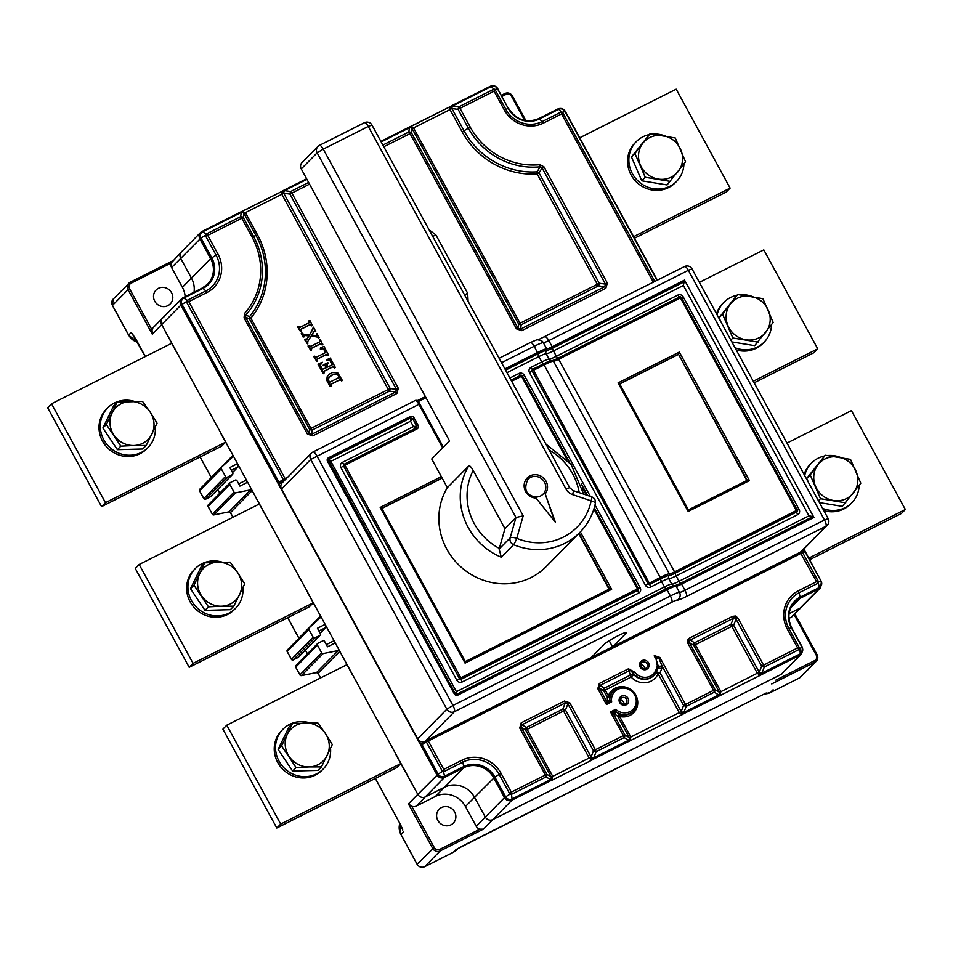<?xml version="1.0" encoding="UTF-8"?>
<svg xmlns="http://www.w3.org/2000/svg" width="953" height="953" viewBox="0 0 953 953"><rect width="100%" height="100%" fill="white"/><g stroke="black" fill="none" stroke-linecap="round" stroke-linejoin="round"><path stroke-width="1.43" d="M352.157 674.343L339.804 651.292A1.418 1.334 44.6 0 0 338.255 650.554L323.186 653.567A1.418 1.334 -135.4 0 1 321.649 652.817L317.444 645.121A1.418 1.334 -135.4 0 1 317.968 643.275L322.781 640.857A1.418 1.334 -135.4 0 1 324.651 641.488L327.546 646.801L335.242 642.93L325.128 624.382L317.444 628.253L320.339 633.578A1.418 1.334 -135.4 0 1 319.815 635.413L315.002 637.831A1.418 1.334 -135.4 0 1 313.132 637.2L308.927 629.504A1.418 1.334 -135.4 0 1 309.177 627.86L320.327 617.663A1.418 1.334 44.6 0 0 320.565 616.019L307.95 593.242M737.956 618.128L736.073 619.176L735.097 617.651L733.417 618.283A2.835 0.882 -116.7 0 0 732.654 616.341L735.656 616.019L737.956 618.128L763.556 665.063A2.835 0.882 63.3 0 1 764.318 667.005L799.353 649.362L797.601 647.921L799.662 648.278L800.341 653.782L761.912 673.14L764.318 667.005A2.835 0.87 -158.6 0 1 761.661 666.111L759.255 672.246A2.835 0.87 21.4 0 0 761.912 673.14A2.835 0.882 63.3 0 1 761.84 674.331A2.835 1.275 -121.5 0 1 759.255 672.246L760.053 675.427L800.282 654.973A5.658 5.349 -135.4 0 0 801.616 654.008L781.115 674.426A5.658 5.349 44.6 0 0 782.449 673.449A5.658 5.349 -135.4 0 1 781.115 674.426L800.282 654.973A2.835 0.882 -116.7 0 0 800.341 653.782A4.836 4.562 44.6 0 0 802.152 647.504L791.359 627.717A23.468 22.181 -135.4 0 1 800.103 597.186L819.33 587.501A2.835 0.882 -116.7 0 1 819.258 588.692A5.658 5.349 -135.4 0 0 820.604 587.715L801.425 607.168A5.658 5.349 -135.4 0 1 800.091 608.145L789.084 613.696L800.091 608.145A5.658 5.349 44.6 0 0 801.425 607.168L792.36 616.377A5.658 5.349 44.6 0 1 791.026 617.353L819.258 588.692L800.043 598.377L790.93 607.621M619.105 714.321L617.639 716.275L619.593 716.43L620.189 714.774L615.948 711.76L615.709 709.306L610.492 711.939L613.124 713.32L613.458 711.82L610.492 711.939L623.417 735.633L624.93 734.977A2.835 1.894 121.8 0 1 624.179 737.574A2.835 0.882 -116.7 0 0 623.417 735.633L595.375 749.761A2.835 0.882 63.3 0 1 596.137 751.703A2.835 0.87 -158.6 0 1 593.481 750.809L595.375 749.761L569.787 702.814L567.893 703.862L565.236 702.969A2.835 0.882 -116.7 0 0 564.474 701.027L521.231 722.815A2.835 0.882 63.3 0 1 521.994 724.756L521.255 727.353L546.843 774.301A2.835 1.894 121.8 0 1 546.093 776.898L511.058 794.552L509.95 794.183L499.169 774.396L494.857 777.04L505.638 796.815L509.95 794.183L511.284 792.11L546.843 774.301L551.227 777.017L551.453 780.483L550.417 780.805A2.835 0.882 -116.7 0 0 550.489 779.614A2.835 1.894 -58.2 0 0 551.227 777.017A2.835 2.514 72.5 0 1 550.417 780.805L511.975 800.163L492.808 819.616L781.115 674.426L492.808 819.616A5.658 5.349 -135.4 0 1 485.315 817.09A5.658 5.349 44.6 0 0 492.808 819.616L483.421 829.146L479.895 829.181A5.658 5.349 44.6 0 1 476.238 826.299L485.315 817.09L474.523 797.316L485.315 817.09L504.482 797.637L493.702 777.862A22.646 21.407 44.6 0 0 463.694 767.761L444.467 777.434A5.658 5.349 -135.4 0 1 436.974 774.908L180.856 305.151A5.658 5.349 -135.4 0 1 182.964 297.789A2.835 0.882 63.3 0 1 183.036 297.741A2.835 0.882 63.3 0 1 183.81 298.051A4.836 4.562 44.6 0 0 182.011 304.341L278.931 482.099L287.901 477.024M483.421 829.146L440.167 850.922A5.658 5.349 -135.4 0 1 432.674 848.396L408.408 803.903L411.72 806.238A5.658 5.349 44.6 0 0 416.235 806.095L435.45 796.41L463.694 767.761A2.835 0.882 -116.7 0 0 463.754 766.569L462.765 762.138L443.55 771.823L443.776 769.381L442.442 771.453L426.408 742.03L422.096 744.674L438.13 774.098L442.442 771.453L443.55 771.823L444.539 776.254L463.754 766.569A23.468 22.181 -135.4 0 1 494.857 777.04L474.523 797.316A22.646 21.407 44.6 0 0 444.527 787.214L425.3 796.887L444.527 787.214A22.646 21.407 -135.4 0 1 474.523 797.316L465.457 806.512L476.238 826.299M408.408 803.903L417.807 794.361A5.658 5.349 44.6 0 0 425.3 796.887A5.658 5.349 -135.4 0 1 417.807 794.361L395.566 753.954M176.924 352.92L161.688 324.604A5.658 5.349 -135.4 0 1 162.451 318.219L153.385 327.415A5.658 5.349 44.6 0 0 152.027 329.941L152.289 334.146L128.024 289.641L112.478 305.413L128.655 335.087L131.24 332.454L133.706 335.766M182.38 287.306L210.613 258.656L199.832 238.869A5.658 5.349 -135.4 0 1 200.606 232.484L181.439 251.937A5.658 5.349 44.6 0 0 180.665 258.323L191.446 278.109A22.646 21.407 -135.4 0 1 194.031 292.202A22.646 21.407 44.6 0 0 191.446 278.109L180.665 258.323A5.658 5.349 -135.4 0 1 181.439 251.937L171.195 263.004A5.658 5.349 44.6 0 0 171.588 267.531L182.38 287.306A22.646 21.407 -135.4 0 1 185.144 296.681M171.564 292.75A9.899 9.363 44.6 0 0 156.101 290.034A9.899 9.363 44.6 0 0 154.743 301.219A9.899 9.363 44.6 0 0 170.218 303.947A9.899 9.363 44.6 0 0 171.564 292.75M202.346 288.032A22.646 21.407 44.6 0 0 207.528 284.22A22.646 21.407 44.6 0 0 210.613 258.656L211.78 257.834A23.468 22.181 -135.4 0 1 203.037 288.366A2.835 0.882 -116.7 0 0 202.25 288.056L181.63 298.765L162.451 318.219A5.658 5.349 -135.4 0 1 163.797 317.242M264.541 513.631L252.176 490.592A1.418 1.334 44.6 0 0 250.639 489.842L235.57 492.856A1.418 1.334 -135.4 0 1 234.021 492.117L229.828 484.41A1.418 1.334 -135.4 0 1 230.352 482.563L235.153 480.145A1.418 1.334 -135.4 0 1 237.035 480.777L239.93 486.101L247.613 482.23L237.511 463.682L229.816 467.554L232.723 472.867A1.418 1.334 -135.4 0 1 232.187 474.713L227.386 477.131A1.418 1.334 -135.4 0 1 225.516 476.5L221.31 468.793A1.418 1.334 -135.4 0 1 221.549 467.149L232.699 456.952A1.418 1.334 44.6 0 0 232.949 455.308L220.322 432.531M375.315 778.422L399.879 823.475L375.375 778.387M402.106 828.169L399.926 823.404M766.141 693.057L457.095 848.968M464.29 845.073L766.224 693.022M435.45 796.41A22.646 21.407 -135.4 0 1 465.457 806.512M437.832 820.426A9.899 9.363 44.6 0 0 453.294 823.142A9.899 9.363 44.6 0 0 454.641 811.956A9.899 9.363 44.6 0 0 439.178 809.24A9.899 9.363 44.6 0 0 437.832 820.426M335.242 642.93L333.24 641.119L326.343 644.585M318.933 630.993L325.831 627.515L320.172 633.257M325.831 627.515L325.128 624.382M247.613 482.23L245.624 480.407L238.726 483.886M231.305 470.282L238.202 466.815L232.544 472.557M238.202 466.815L237.511 463.682M145.368 356.529L136.148 339.613L131.24 332.454A14.152 13.378 -135.4 0 0 133.301 335.349M181.439 251.937A5.658 5.349 -135.4 0 1 182.773 250.961M788.929 618.402L791.026 617.353M225.587 442.18L105.461 502.672L51.533 403.774L47.65 407.717L101.566 506.615L221.692 446.123L225.587 442.18L220.346 432.209M51.533 403.774L171.659 343.283L177.21 353.098M105.461 502.672L101.566 506.615M634.948 153.481L642.751 143.355A22.646 21.407 -135.4 0 1 662.907 135.6A22.646 21.407 -135.4 0 1 680.704 149.573A22.646 21.407 -135.4 0 1 678.333 171.302A22.646 21.407 -135.4 0 1 658.178 179.057A22.646 21.407 -135.4 0 1 640.38 165.083A22.646 21.407 -135.4 0 1 642.751 143.355L649.958 133.825L675.26 137.971L685.552 161.76L667.076 184.942L641.774 180.796L645.241 177.282L634.948 153.481L631.482 156.995L641.774 180.796M649.958 133.825L631.482 156.995M670.543 181.415L645.241 177.282M242.908 587.644A28.304 26.755 -135.4 0 1 235.617 608.288A28.304 26.755 -135.4 0 1 207.516 614.28A28.304 26.755 -135.4 0 1 188.289 591.396A28.304 26.755 -135.4 0 1 195.305 568.56A28.304 26.755 -135.4 0 1 222.109 562.115M195.305 568.56L194.007 569.87A28.304 26.755 44.6 0 0 186.991 592.706A28.304 26.755 44.6 0 0 206.217 615.602A28.304 26.755 44.6 0 0 234.331 609.598L235.617 608.288M809.716 559.661L901.467 513.453L905.35 509.51L851.434 410.612L786.987 443.074M905.35 509.51L808.871 558.101M845.776 502.839L820.473 498.693L810.193 474.892L817.984 464.766A22.646 21.407 -135.4 0 1 838.14 457.011A22.646 21.407 -135.4 0 1 855.937 470.985A22.646 21.407 -135.4 0 1 853.578 492.713A22.646 21.407 -135.4 0 1 833.422 500.468A22.646 21.407 -135.4 0 1 815.625 486.495A22.646 21.407 -135.4 0 1 817.984 464.766L825.203 455.236L850.505 459.382L860.797 483.183L842.309 506.353L819.449 502.612M825.203 455.236L806.726 478.406L808.513 482.552M820.473 498.693L818.436 500.754M810.193 474.892L806.726 478.406M221.43 606.227A22.646 21.407 -135.4 0 1 201.5 595.72A22.646 21.407 -135.4 0 1 199.677 573.718A22.646 21.407 -135.4 0 1 217.784 562.199A22.646 21.407 -135.4 0 1 237.714 572.693A22.646 21.407 -135.4 0 1 239.537 594.708A22.646 21.407 -135.4 0 1 221.43 606.227L208.457 606.858L193.959 585.19L190.493 588.704L204.99 610.373L230.352 609.694L233.819 606.179L221.43 606.227M208.457 606.858L204.99 610.373M193.959 585.19L204.812 562.83L201.345 566.356L190.493 588.704M204.812 562.83L230.173 562.151L237.714 572.693L244.683 583.832L233.819 606.179M425.05 741.386A5.658 5.349 44.6 0 1 417.688 738.789L281.54 489.08A5.658 5.349 44.6 0 1 282.314 482.683L311.476 453.092A5.658 5.349 -135.4 0 1 312.81 452.127A5.658 1.763 63.3 0 1 312.965 452.02A5.658 1.763 63.3 0 1 316.801 455.76L452.949 705.47L670.376 595.97L667.005 589.788L457.988 695.047A2.835 2.68 44.6 0 1 454.236 693.796L327.522 461.383A2.835 2.68 44.6 0 1 328.582 457.702L410.266 416.568A2.835 2.68 44.6 0 1 414.019 417.831L418.057 425.241A2.835 2.68 44.6 0 1 417.009 428.921L344.926 465.219L460.859 677.845L637.438 588.918L593.898 509.045M612.505 646.789L609.193 640.714M800.949 551.942A5.658 5.349 44.6 0 0 801.318 551.596L827.24 525.294A5.658 5.349 -135.4 0 1 825.906 526.27L686.351 596.542A14.152 1.406 151.4 0 1 677.249 600.104A5.658 5.623 -62.6 0 0 679.489 592.421A8.494 0.846 151.4 0 0 684.957 590.288L824.5 520.016L688.352 270.295L548.809 340.578L552.18 346.749L684.516 280.111L813.922 517.455L681.586 584.106L684.957 590.288A5.658 1.763 63.3 0 1 686.351 596.542M591.336 657.451L604.571 644.025A12.734 1.263 151.4 0 1 616.555 636.521A12.734 1.263 151.4 0 1 626.562 632.482A12.734 1.263 151.4 0 1 626.192 633.137L625.823 632.447M612.958 646.563L626.192 633.137M594.291 507.735L638.355 588.573A1.334 1.263 -135.4 0 1 637.867 590.312L461.276 679.239A1.334 1.263 -135.4 0 1 459.513 678.643L343.58 466.017A1.334 1.263 -135.4 0 1 344.081 464.278A2.835 0.882 -116.7 0 1 342.377 462.384L413.459 426.587L416.151 427.98L416.711 426.039L418.057 425.241M414.019 417.831L412.673 418.617L416.711 426.039L413.459 426.587L410.529 421.226L412.673 418.617L410.683 417.95L410.266 416.568M328.582 457.702L328.999 459.084L410.683 417.95L410.529 421.226L330.834 461.359L328.999 459.084L327.522 461.383M457.142 694.106L666.159 588.847A2.835 0.882 63.3 0 1 664.455 586.953L456.427 691.711L455.153 693.439L457.142 694.106L456.427 691.711L330.834 461.359L328.44 461.038L328.32 459.977L455.153 693.439L457.988 695.047M675.141 585.523A9.435 0.941 151.4 0 0 680.74 583.165L812.933 516.586L813.922 517.455M812.933 516.586L808.966 515.835L683.372 285.471L553.431 350.907A11.317 1.12 -28.6 0 1 546.152 353.754A2.835 2.811 117.4 0 1 546.522 350.513A13.211 1.31 151.4 0 0 538.016 353.825L534.228 346.261L501.54 362.724M684.516 280.111L683.372 285.471M688.173 511.463L688.4 509.926L747.235 480.312L678.488 354.218L679.334 352.05L749.427 480.61L688.173 511.463L618.068 382.903L679.334 352.05M618.068 382.903L619.629 383.725L688.447 509.938L747.271 480.276L749.427 480.61M619.688 383.821L678.488 354.218L746.83 480.503M619.76 383.952L678.167 354.54M579.031 533.251L609.479 588.99L465.338 661.573L609.432 589.014L611.635 589.323L465.076 663.121L380.187 507.425L441.346 476.631M380.187 507.425L381.748 508.247L465.35 661.596L465.076 663.121M381.879 508.485L442.168 478.12M578.709 533.585L609.027 589.204M155.291 426.932A28.304 26.755 -135.4 0 1 148.001 447.576A28.304 26.755 -135.4 0 1 119.887 453.58A28.304 26.755 -135.4 0 1 100.661 430.685A28.304 26.755 -135.4 0 1 107.689 407.848A28.304 26.755 -135.4 0 1 134.48 401.416M107.689 407.848L106.391 409.159A28.304 26.755 44.6 0 0 99.374 431.995A28.304 26.755 44.6 0 0 118.601 454.891A28.304 26.755 44.6 0 0 146.702 448.887L148.001 447.576M823.797 510.594A28.304 26.755 44.6 0 0 850.493 504.125L851.791 502.815A28.304 26.755 -135.4 0 1 822.606 508.402M859.165 485.327A28.304 26.755 -135.4 0 1 851.791 502.815M804.713 475.595A28.304 26.755 -135.4 0 1 811.48 463.087A28.304 26.755 -135.4 0 1 824.44 456.01M827.657 455.534A28.304 26.755 -135.4 0 1 840.439 457.404M811.48 463.087L810.181 464.397A28.304 26.755 44.6 0 0 804.094 474.439M400.82 763.591L280.694 824.083L226.778 725.185L222.895 729.14L276.811 828.026L396.936 767.534L400.82 763.591L395.59 753.62M226.778 725.185L346.904 664.694L352.455 674.51M280.694 824.083L276.811 828.026M634.484 238.25L726.222 192.041L730.105 188.098L676.189 89.201L579.71 137.792M730.105 188.098L633.626 236.689M688.84 640.94L689.424 642.667L687.911 643.323L687.435 640.309L689.412 638.117A2.835 0.882 63.3 0 1 690.175 640.059L688.84 640.94L687.435 640.309M657.117 670.221A14.152 13.378 -135.4 0 1 654.08 675.224L657.975 668.005L661.799 668.589L662.097 666.04L683.575 705.434L681.169 711.569L681.979 714.75L683.766 713.654A2.835 1.275 -121.5 0 1 681.169 711.569A2.835 0.87 21.4 0 0 683.825 712.463L686.231 706.328A2.835 0.87 -158.6 0 1 683.575 705.434L715.024 689.603A2.835 1.894 121.8 0 1 714.274 692.212L718.657 694.928A2.835 1.894 -58.2 0 0 719.408 692.319L715.024 689.603L689.424 642.667L693.808 645.384A2.835 1.894 121.8 0 1 694.558 642.775L690.175 640.059L733.417 618.283L731.011 624.418A2.835 0.87 -158.6 0 1 733.655 625.311L736.073 619.176L761.661 666.111L797.601 647.921L787.369 629.159A29.472 27.863 44.6 0 1 798.352 590.812L816.578 581.64L821.129 581.223L805.082 551.799L802.605 552.573L428.29 740.981L443.776 769.381L462.002 760.196A29.472 27.863 44.6 0 1 501.064 773.348L511.284 792.11L512.047 798.971L550.489 779.614L546.093 776.898A2.835 0.882 -116.7 0 0 545.33 774.956L519.742 728.021L521.255 727.353L525.639 730.069A2.835 1.894 121.8 0 1 526.378 727.473L521.994 724.756L565.236 702.969L562.83 709.115A2.835 0.87 -158.6 0 1 565.486 710.009L567.893 703.862L593.481 750.809L591.074 756.944L591.884 760.125L551.453 780.483L552.74 776.35L589.192 757.992L591.884 760.125L593.671 759.029A2.835 1.275 -121.5 0 1 591.074 756.944A2.835 0.87 21.4 0 0 593.731 757.838L596.137 751.703L624.179 737.574L628.563 740.29A2.835 1.894 -58.2 0 0 629.314 737.693L629.528 741.16L630.826 737.026L679.286 712.618L681.979 714.75L593.671 759.029A2.835 0.882 63.3 0 0 593.731 757.838L628.563 740.29A2.835 0.882 -116.7 0 1 628.504 741.482A2.835 2.514 72.5 0 0 629.314 737.693L630.826 737.026L619.593 716.43A15.57 14.712 44.6 0 0 634.495 711.796A15.57 14.712 44.6 0 0 636.318 696.178M657.01 667.195L657.975 668.005L658.309 666.338L662.097 666.04L658.809 658.011L654.687 655.89A2.835 0.882 -116.7 0 0 654.568 655.664L659.881 657.451L656.665 659.059L654.151 655.878L656.117 659.297L657.367 665.956L656.14 669.399A12.734 12.044 -135.4 0 1 646.61 677.238A12.734 12.044 -135.4 0 1 634.698 672.21L633.304 673.342L633.757 674.593L631.124 677.047L605.226 690.091L608.348 695.809L607.287 697.298L607.418 701.146L609.837 700.538L609.134 701.753L607.418 701.146L606.847 701.813L611.671 701.896L606.453 704.517L608.3 702.361M634.698 672.21L628.492 668.792L628.909 670.912L600.08 685.433L599.33 688.03L597.817 688.697L599.318 683.492A2.835 0.882 63.3 0 1 600.08 685.433L604.464 688.149L630.362 675.105L633.757 674.593A14.152 13.378 44.6 0 0 653.758 675.546A14.152 13.378 44.6 0 0 653.925 675.379M627.991 687.971A15.57 14.712 44.6 0 0 608.348 695.809L609.968 696.024L609.837 700.538L611.671 701.896A12.734 12.044 -135.4 0 1 619.736 688.578A12.734 12.044 -135.4 0 1 634.698 695.023A12.734 12.044 -135.4 0 1 631.684 710.509A12.734 12.044 -135.4 0 1 615.709 709.306L614.518 711.629L615.948 711.76L614.149 713.475L617.639 716.275L629.314 737.693L624.93 734.977L613.124 713.32L614.149 713.475L614.518 711.629L613.458 711.82M635.532 694.666A14.152 13.378 -135.4 0 0 613.482 690.865A14.152 13.378 -135.4 0 0 609.789 700.002L607.323 700.586M609.694 697.06L607.287 697.298L603.714 690.746A2.835 1.894 121.8 0 1 604.464 688.149A2.835 0.882 -116.7 0 0 605.226 690.091L603.714 690.746L599.33 688.03L606.847 701.813L606.453 704.517L597.817 688.697M635.568 694.749A14.152 13.378 -135.4 0 1 633.638 710.724A14.152 13.378 -135.4 0 1 616.4 712.129L614.602 713.928M426.229 740.672L421.941 743.292L421.417 745.115L418.712 740.147M422.227 743.126L421.941 743.292A1.418 0.631 58.5 0 0 422.096 744.674L421.417 745.115M278.252 482.54L278.931 482.099A1.418 0.631 58.5 0 0 280.111 483.159L278.252 482.54L280.968 487.507M280.111 483.159L284.363 480.61M283.517 481.468L280.408 483.028M805.38 551.739L805.082 551.799A1.418 1.251 -107.5 0 0 803.582 551.108L805.38 551.739L803.891 548.999L821.129 581.223A4.836 4.562 44.6 0 1 819.33 587.501L818.341 583.081L816.578 581.64L800.139 552.299L427.373 740.028M800.186 552.287L800.854 552.001A1.418 1.251 72.5 0 1 801.116 551.882L803.582 551.108A1.418 1.251 -107.5 0 0 803.534 551.12L803.605 551.096M565.248 111.572L562.532 112.24L561.579 113.931L543.353 123.104A29.472 27.863 44.6 0 1 504.292 109.964L494.071 91.202L460.013 108.356L470.246 127.106A69.581 65.769 -135.4 0 0 539.958 164.678A2.835 0.727 -95.9 0 1 540.077 166.811L542.078 167.895L605.441 284.113L607.335 283.065L605.846 288.271A2.835 0.882 -116.7 0 0 604.702 286.722L605.441 284.113L599.223 283.255A2.835 1.203 -82.2 0 1 598.484 285.864L604.702 286.722L520.612 329.071A2.835 0.882 63.3 0 1 521.756 330.62L516.455 328.833L517.956 328.177L520.612 329.071L521.184 324.782A2.835 2.216 7.7 0 1 518.539 323.889L517.956 328.177L411.493 132.884L383.785 146.738M285.531 479.43L188.777 301.672L207.004 292.488A2.835 0.882 -116.7 0 0 205.86 290.939L203.037 288.366L183.81 298.051L188.777 301.672L186.323 301.696L180.856 305.151L152.289 334.146M162.451 318.219A5.658 5.349 44.6 0 0 161.688 324.604L417.807 794.361L438.13 774.098A4.836 4.562 44.6 0 0 444.539 776.254A2.835 0.882 63.3 0 1 444.467 777.434L416.235 806.095M470.246 127.106L462.157 131.848L450.019 109.595L451.913 108.547L464.04 130.799A75.585 71.451 44.6 0 0 537.135 171.838L540.077 166.811A71.582 67.663 -135.4 0 1 468.352 128.155L458.131 109.404A2.835 1.203 -82.2 0 1 458.881 106.796A2.835 0.882 63.3 0 1 460.013 108.356L458.131 109.404L451.913 108.547L450.019 106.772L451.674 105.735A2.835 1.275 -121.5 0 1 451.805 105.676A2.835 0.882 63.3 0 1 451.877 105.628A2.835 0.882 63.3 0 1 452.651 105.938A2.835 1.203 97.8 0 0 451.913 108.547A2.835 1.275 -121.5 0 1 451.674 105.735A2.835 2.835 0 0 1 451.877 105.628L490.318 86.27A2.835 0.882 -116.7 0 0 490.247 86.318L451.972 105.592M494.428 89.177L494.071 91.202L495.012 89.522L494.428 89.177M654.818 281.516L562.532 112.24L561.424 111.87L561.579 113.931L653.353 282.255M607.335 283.065L543.972 166.846L542.078 167.895L539.064 172.922L537.182 173.97A2.835 0.703 86.2 0 1 537.135 171.838L539.064 172.922L599.223 283.255L597.34 284.304L537.182 173.97A77.586 73.345 44.6 0 1 462.157 131.848M382.88 145.07L408.837 131.99A2.835 2.216 7.7 0 1 411.493 132.884L412.065 128.607L409.587 127.13L413.566 127.952L520.04 323.234L597.34 284.304A2.835 0.882 63.3 0 0 598.484 285.864L521.184 324.782A2.835 0.882 -116.7 0 1 520.04 323.234L518.539 323.889L412.065 128.607A2.835 2.216 -172.3 0 0 409.409 127.714L408.837 131.99A2.835 0.882 -116.7 0 1 409.981 133.551L516.455 328.833M408.694 127.38A2.835 2.514 72.5 0 1 412.065 128.607L450.019 109.595L450.09 106.712M240.513 212.078A2.835 2.514 72.5 0 1 243.885 213.305A2.835 2.216 -172.3 0 0 241.24 212.412A2.835 0.882 -116.7 0 0 240.454 212.09L200.606 232.484A5.658 5.349 -135.4 0 1 201.941 231.508A2.835 0.882 63.3 0 1 202.024 231.448A2.835 0.882 63.3 0 1 202.798 231.77L207.754 235.391L241.8 218.249A2.835 0.882 -116.7 0 0 240.656 216.688A2.835 2.216 7.7 0 1 243.313 217.582L241.8 218.249L252.033 236.999A69.581 65.769 -135.4 0 1 244.504 313.477A2.835 0.917 41.9 0 1 245.791 315.014L245.576 317.218L244.063 317.873L307.438 434.091L308.939 433.436L311.595 434.33L312.167 430.053A2.835 2.216 7.7 0 1 309.522 429.16L390.206 388.526A2.835 1.203 -82.2 0 1 389.467 391.123A2.835 0.882 63.3 0 1 388.324 389.574L281.85 194.281L283.732 193.233A2.835 1.275 -121.5 0 1 283.494 190.433L283.494 190.433A2.835 1.275 -121.5 0 1 283.625 190.374A2.835 0.882 63.3 0 1 283.696 190.314A2.835 0.882 63.3 0 1 284.482 190.636A2.835 1.203 97.8 0 0 283.732 193.233L281.909 191.41M252.033 236.999L253.534 236.332L243.313 217.582L243.885 213.305L241.407 211.828L245.397 212.638L281.85 194.281L281.707 191.517L283.494 190.433A2.835 2.835 0 0 1 283.696 190.314L306.628 178.771M307.438 434.091L312.739 435.878A2.835 0.882 63.3 0 0 311.595 434.33L395.686 391.981L396.424 389.372L398.318 388.324L396.829 393.541A2.835 0.882 -116.7 0 0 395.686 391.981L389.467 391.123L312.167 430.053A2.835 0.882 -116.7 0 1 311.023 428.493L250.865 318.159L249.364 318.826L249.531 316.67L245.791 315.014A71.582 67.663 -135.4 0 0 253.534 236.332L256.023 235.558L243.885 213.305L245.397 212.638L257.524 234.891L256.023 235.558A75.585 71.451 44.6 0 1 249.531 316.67A2.835 0.917 39.7 0 0 250.865 318.159A77.586 73.345 44.6 0 0 257.524 234.891M309.546 184.132L289.95 194.09L396.424 389.372L390.206 388.526L283.732 193.233L289.95 194.09A2.835 1.203 -82.2 0 1 290.701 191.493L284.482 190.636L306.926 179.331M305.163 338.982L304.65 339.78L307.474 343.819L304.96 339.447L306.473 339.959L309.165 335.611L303.936 335.051L304.21 336.814L303.459 336.731L301.803 332.835L303.554 334.241L309.57 334.896L313.561 327.177L315.788 331.68L314.43 330.762L311.738 335.087L316.956 335.67L317.063 333.8L319.184 337.469L311.274 335.837L307.688 341.591L307.807 343.485M311.071 336.171L316.92 336.814L318.671 338.196L319.184 337.469M316.801 333.848L316.622 335.635M314.192 331.144L315.729 331.739M313.168 327.105L312.87 329.393L309.487 334.884M301.803 332.835L301.243 333.586L303.137 337.052L304.21 336.814M303.959 335.408L308.843 335.944L306.389 339.899M314.252 356.065L313.894 356.744L316.813 361.461L317.337 360.984L314.252 356.065L316.575 357.101L325.509 352.598L325.819 351.323L323.853 348.393L320.625 348.738L320.458 347.952L320.303 349.06L323.532 348.715L325.342 352.681M317.337 359.126L326.129 354.695L327.999 355.779L328.654 355.278L326.45 354.373L317.516 358.876L317.337 360.984M318.564 363.772L318.123 364.511L323.365 373.683L324.02 373.195L318.564 363.772L322.483 362.283L320.22 365.106L322.495 369.311L327.093 367.37L325.604 365.416L323.317 364.951L322.936 365.642L325.283 365.749L326.7 367.56M323.984 371.348L332.788 366.917L334.67 367.989L335.313 367.501L333.109 366.583L324.151 371.098L324.02 373.195M330.965 361.687L329.738 359.769L327.01 360.389L326.629 359.757L326.319 360.496L329.893 360.389L332.025 364.88M327.07 364.415L328.285 363.26L326.998 364.749L327.808 367L332.192 364.796L332.49 363.558L331.299 361.366M320.387 364.308L322.483 362.283M327.999 375.637L329.631 373.969L327.105 376.864L326.974 380.783L330.024 386.358L331.06 386.144L326.593 378.746M331.013 384.309L339.852 379.866L341.722 380.938L342.377 380.45L340.173 379.532L331.191 384.059L331.06 386.144M308.391 345.32L308.033 345.999L310.952 350.716L311.488 350.239L308.391 345.32L310.726 346.344L319.731 341.817L320.351 339.613L322.674 344.641L320.673 343.592L311.667 348.119L311.488 350.239M311.488 348.381L320.351 343.914L322.209 344.998L322.864 344.224M319.767 339.59L319.565 341.889M297.967 326.188L297.61 326.867L300.517 331.584L301.053 331.108L297.967 326.188L300.29 327.213L309.296 322.686L309.916 320.482L312.239 325.509L310.249 324.461L301.231 328.988L301.053 331.108M301.053 329.25L309.916 324.782L311.774 325.866L312.429 325.092M308.998 320.792L309.141 322.757M328.654 355.278L324.02 346.392L320.458 347.952M328.285 363.26L327.844 362.628L323.317 364.951M335.313 367.501L330.381 358.054L326.629 359.757M327.105 376.864L328.32 375.303M326.927 378.412L327.427 376.53M342.377 380.45L337.791 372.945L332.478 372.54L329.631 373.969M333.336 374.35L337.707 374.184L339.578 377.233L329.535 382.272L328.046 379.044L330.703 375.673L333.336 374.35L337.386 374.517L339.232 376.84L339.054 377.853M328.916 377.317L333.002 374.684M171.588 267.531L201 238.059A4.836 4.562 44.6 0 1 202.798 231.77L241.24 212.412L240.656 216.688L205.622 234.331L205.312 235.415L201 238.059L211.78 257.834L216.093 255.19L205.312 235.415L207.754 235.391L217.987 254.141A29.472 27.863 44.6 0 1 207.004 292.488M217.987 254.141L216.093 255.19A27.47 25.969 44.6 0 1 205.86 290.939L186.633 300.612L186.323 301.696L283.244 479.466A1.418 0.631 -121.5 0 0 284.459 480.515M798.352 590.812A2.835 0.882 63.3 0 1 799.114 592.754L818.341 583.081L818.651 581.997L802.605 552.573A1.418 1.251 72.5 0 0 801.116 551.882L427.337 740.052L428.29 740.981L426.408 742.03A1.418 0.631 -121.5 0 1 426.277 740.636A1.418 0.631 -121.5 0 1 426.348 740.6L422.036 743.233M757.361 673.294L760.053 675.427L719.622 695.785L720.921 691.652L759.255 672.246L733.655 625.311L731.773 626.359A2.835 0.882 63.3 0 1 731.011 624.418L694.558 642.775A2.835 0.882 -116.7 0 0 695.321 644.716L693.808 645.384L719.408 692.319L719.622 695.785L683.766 713.654A2.835 0.882 63.3 0 0 683.825 712.463L718.657 694.928A2.835 0.882 -116.7 0 1 718.598 696.107A2.835 2.514 72.5 0 0 719.408 692.319L720.921 691.652L695.321 644.716L731.773 626.359L757.361 673.294M656.26 671.913L660.024 672.782L661.799 668.589M630.588 669.268L630.29 670.471L628.909 670.912L630.362 675.105A2.835 0.882 63.3 0 0 631.124 677.047A16.975 16.046 44.6 0 0 658.13 673.831L679.286 712.618L681.169 711.569L660.024 672.782L658.13 673.831A2.835 0.87 -155.4 0 1 656.236 672.318M599.318 683.492L628.492 668.792L633.304 673.342A14.152 13.378 -135.4 0 0 654.08 675.224L653.758 675.546M656.14 669.399L657.153 670.162L657.475 669.28M657.367 665.956L658.309 666.338L656.117 659.297M654.461 656.319L654.568 655.664M464.587 294.93L467.661 293.262L435.819 234.843L432.745 236.523M640.607 664.825A3.538 3.347 -135.4 0 1 644.526 668.684M620.153 700.324A3.538 3.347 -135.4 0 1 624.072 704.196M754.133 382.82L813.838 352.753L817.734 348.81L763.806 249.912L699.371 282.362M817.734 348.81L753.287 381.26M758.159 342.127L732.857 337.981L722.565 314.192L730.367 304.067A22.646 21.407 -135.4 0 1 750.523 296.312A22.646 21.407 -135.4 0 1 768.321 310.273A22.646 21.407 -135.4 0 1 765.962 332.001A22.646 21.407 -135.4 0 1 745.794 339.756A22.646 21.407 -135.4 0 1 728.009 325.795A22.646 21.407 -135.4 0 1 730.367 304.067L737.586 294.537L762.888 298.67L773.169 322.471L754.693 345.641L731.833 341.901M737.586 294.537L719.098 317.706L720.897 321.852M732.857 337.981L730.82 340.054M722.565 314.192L719.098 317.706M330.536 748.343A28.304 26.755 -135.4 0 1 323.246 768.988A28.304 26.755 -135.4 0 1 295.132 774.992A28.304 26.755 -135.4 0 1 275.905 752.096A28.304 26.755 -135.4 0 1 282.922 729.259A28.304 26.755 -135.4 0 1 309.725 722.827M282.922 729.259L281.635 730.582A28.304 26.755 44.6 0 0 274.607 753.418A28.304 26.755 44.6 0 0 293.834 776.302A28.304 26.755 44.6 0 0 321.947 770.31L323.246 768.988M313.203 602.88L193.078 663.383L139.162 564.486L135.266 568.429L189.194 667.326L309.32 606.835L313.203 602.88L307.974 592.921M139.162 564.486L259.287 503.994L264.839 513.798M193.078 663.383L189.194 667.326M636.235 141.675L634.948 142.986A28.304 26.755 44.6 0 0 637.092 182.631A28.304 26.755 44.6 0 0 675.26 182.714L676.559 181.404A28.304 26.755 -135.4 0 1 638.391 181.32A28.304 26.755 -135.4 0 1 636.235 141.675A28.304 26.755 -135.4 0 1 649.196 134.599M683.932 163.916A28.304 26.755 -135.4 0 1 676.559 181.404M652.424 134.111A28.304 26.755 -135.4 0 1 665.206 135.993M309.058 766.927A22.646 21.407 -135.4 0 1 289.116 756.432A22.646 21.407 -135.4 0 1 287.294 734.418A22.646 21.407 -135.4 0 1 305.401 722.91A22.646 21.407 -135.4 0 1 325.342 733.405A22.646 21.407 -135.4 0 1 327.165 755.419A22.646 21.407 -135.4 0 1 309.058 766.927L296.085 767.57L281.576 745.889L278.109 749.403L292.619 771.084L317.98 770.405L321.447 766.891L309.058 766.927M296.085 767.57L292.619 771.084M281.576 745.889L292.428 723.541L288.973 727.056L278.109 749.403M292.428 723.541L317.79 722.862L325.342 733.405L332.299 744.531L321.447 766.891M736.181 349.882A28.304 26.755 44.6 0 0 762.876 343.425L764.175 342.103A28.304 26.755 -135.4 0 1 734.989 347.702M771.549 324.628A28.304 26.755 -135.4 0 1 764.175 342.103M717.097 314.883A28.304 26.755 -135.4 0 1 723.863 302.375A28.304 26.755 -135.4 0 1 736.812 295.311M740.04 294.822A28.304 26.755 -135.4 0 1 752.822 296.693M723.863 302.375L722.565 303.697A28.304 26.755 44.6 0 0 716.477 313.74M133.813 445.516A22.646 21.407 -135.4 0 1 113.883 435.021A22.646 21.407 -135.4 0 1 112.061 413.006A22.646 21.407 -135.4 0 1 130.168 401.487A22.646 21.407 -135.4 0 1 150.097 411.994A22.646 21.407 -135.4 0 1 151.92 434.008A22.646 21.407 -135.4 0 1 133.813 445.516L120.84 446.147L106.343 424.478L102.876 427.992L117.374 449.673L142.736 448.994L146.202 445.48L133.813 445.516M120.84 446.147L117.374 449.673M106.343 424.478L117.195 402.13L113.729 405.644L102.876 427.992M117.195 402.13L142.557 401.451L150.097 411.994L157.054 423.12L146.202 445.48M499.134 549.047L510.153 537.861A5.658 1.644 16 0 1 516.752 538.326A5.658 0.727 112.5 0 1 513.596 544.711A5.658 5.349 -135.4 0 1 510.153 537.861L515.978 517.515L523.197 515.835L323.246 149.109L317.146 152.837A5.658 5.349 -135.4 0 1 317.921 146.452L302.041 162.558A5.658 5.349 44.6 0 0 301.267 168.943L449.554 440.917L431.733 458.989L447.35 487.638A63.672 60.194 44.6 0 0 446.79 549.107A63.672 60.194 44.6 0 0 546.2 566.57L579.889 532.382A63.672 60.194 -135.4 0 1 513.596 544.711L501.278 557.207A63.672 60.194 -135.4 0 1 468.173 527.402A63.672 60.194 -135.4 0 1 468.733 465.946C469.519 465.278 471.008 466.779 473.212 470.46L504.959 528.701L499.134 549.047L501.278 557.207M447.35 487.638L468.733 465.946M595.244 503.601A5.658 1.572 -168.2 0 0 595.387 503.339L595.387 503.339A5.658 1.572 -168.2 0 0 591.146 500.861A5.658 0.846 -71.4 0 0 591.646 496.823L573.134 490.581A5.658 0.846 108.6 0 1 572.622 494.631L591.146 500.861A58.014 54.845 -135.4 0 1 516.752 538.326L523.197 515.835M535.288 496.989A10.614 10.03 44.6 0 0 542.757 479.776A10.614 10.03 44.6 0 0 527.95 479.252C523.507 489.103 525.901 494.988 535.098 496.93L555.396 522.256L544.592 492.129L554.622 521.267M301.267 168.943L317.146 152.837L515.978 517.515L504.959 528.701M524.698 120.435L511.547 96.336A4.241 4.015 -135.4 0 0 505.924 94.442L502.028 96.396M171.195 263.004L131.133 283.184A4.241 4.015 -135.4 0 0 129.548 288.699L152.027 329.941M217.808 489.389L219.845 493.13M212.364 514.215L208.076 506.508A1.418 1.418 0 0 1 208.314 504.84A1.418 1.334 44.6 0 0 208.123 506.436L208.159 506.508M229.828 484.41L208.123 506.436L212.316 514.144A1.418 1.334 44.6 0 0 213.865 514.882L213.71 514.906M228.791 511.904L213.794 514.918A1.418 1.418 0 0 1 212.281 514.215L234.021 492.117M235.57 492.856L213.865 514.882L228.934 511.868A1.418 1.334 -135.4 0 1 230.471 512.619L230.519 512.69M232.925 517.265L230.435 512.69L228.863 511.904L250.639 489.842M252.176 490.592L230.471 512.619L232.985 517.229M287.758 617.687L298.861 638.045A1.418 1.334 -135.4 0 1 298.944 638.236M298.897 638.129L320.565 616.019M309.082 627.956L287.461 649.886A1.418 1.334 44.6 0 0 287.222 651.53L287.27 651.602M308.927 629.504L287.222 651.53L291.427 659.226A1.418 1.334 44.6 0 0 293.298 659.857L293.202 659.905M291.475 659.309L313.132 637.2M315.002 637.831L293.298 659.857L298.11 657.439A1.418 1.334 44.6 0 0 298.444 657.201L320.148 635.174M298.027 657.487L319.815 635.413M305.436 650.101L307.474 653.841M299.981 674.927L295.692 667.219A1.418 1.418 0 0 1 295.93 665.539A1.418 1.334 44.6 0 0 295.74 667.148L295.775 667.219M317.444 645.121L295.74 667.148L299.933 674.843A1.418 1.334 44.6 0 0 301.482 675.594L301.327 675.617M316.408 672.604L301.422 675.629A1.418 1.418 0 0 1 299.897 674.915L321.649 652.817M323.186 653.567L301.482 675.594L316.551 672.58A1.418 1.334 -135.4 0 1 318.099 673.318L318.135 673.402M320.542 677.964L318.052 673.402L316.491 672.615L338.255 650.554M339.804 651.292L318.099 673.318L320.613 677.94M456.892 849.087A14.152 13.378 -135.4 0 1 456.046 849.564L453.449 852.185A14.152 13.378 44.6 0 0 456.797 849.754L453.414 852.22L424.585 866.73L453.414 852.22M764.532 693.879A14.152 13.378 44.6 0 0 770.584 692.486L773.181 689.853A14.152 13.378 -135.4 0 1 771.978 690.377M764.461 693.915L770.548 692.509L799.412 677.964L814.97 662.18L771.716 683.956M439.821 849.361L440.167 850.922L424.621 866.706A5.658 5.349 44.6 0 1 417.116 864.18L434.199 847.467A4.241 4.015 -135.4 0 0 439.821 849.361L479.895 829.181M411.72 806.238L434.199 847.467M403.536 831.886L400.903 834.59L399.855 823.44A14.152 13.378 44.6 0 0 400.951 834.518L417.08 864.252C418.986 867.099 421.488 867.921 424.585 866.73M417.164 864.264L400.987 834.59M227.386 477.131L205.681 499.158L210.482 496.739A1.418 1.334 44.6 0 0 210.816 496.489L232.52 474.463M210.399 496.775L232.187 474.713M221.31 468.793L199.606 490.819L203.811 498.526A1.418 1.334 44.6 0 0 205.681 499.158L205.586 499.193M203.847 498.598L225.516 476.5M221.453 467.244L199.844 489.175A1.418 1.334 44.6 0 0 199.606 490.819L199.642 490.902M211.28 477.417L232.949 455.308M200.142 456.975L211.244 477.334A1.418 1.334 -135.4 0 1 211.328 477.524M505.924 94.442L504.959 93.501L501.421 95.288L504.959 93.501C508.056 92.31 510.558 93.144 512.464 95.979L511.547 96.336M130.216 282.231L172.624 260.872M129.548 288.699L128.024 289.641A5.658 5.349 -135.4 0 1 130.132 282.279L131.133 283.184M172.648 260.86L130.168 282.243L113.252 299.028A5.658 5.349 44.6 0 0 112.478 305.413L112.514 305.496M128.691 335.17L128.655 335.087A14.152 13.378 44.6 0 0 137.494 342.234M505.007 93.489A5.658 5.349 -135.4 0 1 512.38 95.979M512.428 96.05L525.913 120.65M794.111 614.602L816.197 655.092A4.241 4.015 -135.4 0 1 814.612 660.62L775.873 680.132M816.197 655.092L817.078 654.818A5.658 5.349 -135.4 0 1 814.97 662.18L814.612 660.62M799.412 677.964A5.658 5.349 44.6 0 0 800.746 676.987L799.412 677.964M799.329 678L770.548 692.509M425.991 397.699L418.176 401.63M417.116 400.76L425.383 396.591L417.116 400.748M419.785 404.06L418.903 404.334A5.658 1.763 -116.7 0 0 415.067 400.594A5.658 1.763 -116.7 0 0 414.912 400.701M442.668 447.898L418.903 404.334L310.702 459.489L281.54 489.08M504.911 368.894L537.599 352.443A14.152 1.406 -28.6 0 1 546.712 348.881A8.494 0.846 151.4 0 0 552.18 346.749L552.597 348.143A9.435 0.941 -28.6 0 1 546.522 350.513A1.418 1.406 -62.6 0 0 546.712 348.881L543.341 342.711A14.152 1.406 151.4 0 0 534.228 346.261A5.658 1.763 -116.7 0 0 530.392 342.52A5.658 1.763 -116.7 0 0 530.237 342.627M566.678 459.132L521.517 376.292L511.654 381.26M586.226 494.988L582.474 488.103M580.341 531.929L611.635 589.323M417.688 738.789L446.85 709.199L310.702 459.489A5.658 5.349 -135.4 0 1 311.476 453.092A5.658 5.658 0 0 1 312.965 452.02L415.067 400.594C416.628 399.784 418.212 400.915 419.832 403.989L443.371 447.183M677.249 600.104A8.494 0.846 -28.6 0 0 671.782 602.236L454.355 711.724A5.658 5.349 -135.4 0 1 446.85 709.199L452.949 705.47A5.658 1.763 63.3 0 1 454.355 711.724L425.241 741.267M800.353 552.192L825.906 526.27A5.658 1.763 -116.7 0 0 824.5 520.016L828.181 518.623L692.033 268.901L688.352 270.295A5.658 1.763 -116.7 0 0 684.516 266.554A5.658 1.763 -116.7 0 0 684.361 266.673M671.782 602.236A5.658 1.763 -116.7 0 0 670.376 595.97A14.152 1.406 -28.6 0 1 679.489 592.421L676.118 586.238A14.152 1.406 151.4 0 0 667.005 589.788L666.159 588.847A13.211 1.31 -28.6 0 1 674.081 585.523L675.534 585.666A1.418 1.406 117.4 0 1 676.118 586.238A8.494 0.846 -28.6 0 0 681.586 584.106L680.74 583.165A2.835 0.882 -116.7 0 1 679.036 581.27L808.966 515.835M544.818 336.945A5.658 1.763 63.3 0 1 544.961 336.838A5.658 1.763 63.3 0 1 548.809 340.578A8.494 0.846 -28.6 0 1 543.341 342.711A5.658 5.623 -62.6 0 0 541.006 340.424C535.264 339.971 541.316 337.97 530.392 342.52L499.122 358.268M674.093 585.523L672.913 585.249A2.835 2.811 117.4 0 1 671.746 584.106L668.815 578.745A11.317 1.12 151.4 0 0 661.525 581.58L650.72 587.024A4.003 3.788 44.6 0 1 645.407 585.237L529.487 372.611A4.003 3.788 44.6 0 1 530.976 367.405A2.835 0.882 -116.7 0 0 532.679 369.299L543.484 363.855A13.211 1.31 -28.6 0 1 551.406 360.532L550.238 360.27A2.835 2.811 117.4 0 1 549.071 359.126L546.152 353.754A11.317 1.12 151.4 0 0 538.862 356.589A2.835 0.882 63.3 0 1 538.016 353.825L505.602 370.157M511.07 380.187L520.66 375.351A1.334 1.263 -135.4 0 1 522.435 375.947L521.517 376.292L520.66 375.351A2.835 0.882 63.3 0 1 518.956 373.457A4.003 3.788 44.6 0 1 524.269 375.244L522.435 375.947L569.644 462.527M581.247 483.826L587.584 495.453M637.438 588.918L640.19 587.87A4.003 3.788 44.6 0 1 638.701 593.076A2.835 0.882 63.3 0 1 637.867 590.312L637.438 588.918M460.859 677.845L461.276 679.239A2.835 0.882 -116.7 0 0 462.122 682.003A4.003 3.788 44.6 0 1 456.809 680.216L460.859 677.845M417.009 428.921L416.151 427.98L344.081 464.278L344.926 465.219L340.888 467.589A4.003 3.788 44.6 0 1 342.377 462.384M454.236 693.796L455.153 693.439M645.407 585.237L660.262 577.435L660.691 578.816A2.835 0.882 63.3 0 0 661.525 581.58L664.455 586.953A11.317 1.12 -28.6 0 1 671.746 584.106A11.317 1.12 151.4 0 0 679.036 581.27L676.106 575.898A11.317 1.12 -28.6 0 1 668.815 578.745A2.835 2.811 -62.6 0 1 669.197 575.493A13.211 1.31 151.4 0 0 660.691 578.816L649.875 584.26A2.835 0.882 -116.7 0 0 650.72 587.024M456.809 680.216L340.888 467.589M638.701 593.076L462.122 682.003M524.269 375.244L590.3 496.358M595.017 505.007L640.19 587.87M509.891 378.019L518.956 373.457M530.976 367.405L541.78 361.961L538.862 356.589L506.96 372.659M684.802 281.564L552.597 348.143A2.835 0.882 -116.7 0 0 553.431 350.907L556.361 356.279L677.893 295.073A4.003 3.788 44.6 0 1 683.194 296.859L799.126 509.486A4.003 3.788 44.6 0 1 797.637 514.691L676.106 575.898A2.835 0.882 -116.7 0 1 675.26 573.134A9.435 0.941 -28.6 0 1 669.197 575.493A1.418 1.406 117.4 0 0 669.375 573.873A8.494 0.846 151.4 0 0 674.843 571.74L796.374 510.546L680.442 297.92L558.923 359.114A8.494 0.846 -28.6 0 1 553.455 361.247A14.152 1.406 151.4 0 0 544.342 364.796L533.525 370.252L649.875 584.26A1.334 1.263 -135.4 0 1 648.111 583.665L532.179 371.039L529.487 372.611M532.179 371.039A1.334 1.263 -135.4 0 1 532.679 369.299L533.525 370.252L532.179 371.039M797.637 514.691A2.835 0.882 63.3 0 1 796.791 511.928L675.26 573.134L558.065 358.173L679.596 296.967A1.334 1.263 -135.4 0 1 681.359 297.562L680.442 297.92L679.596 296.967A2.835 0.882 63.3 0 1 677.893 295.073M796.791 511.928L796.374 510.546L797.292 510.189A1.334 1.263 -135.4 0 1 796.791 511.928M552.466 360.532A9.435 0.941 151.4 0 0 558.065 358.173A2.835 0.882 -116.7 0 1 556.361 356.279A11.317 1.12 151.4 0 1 549.071 359.126A11.317 1.12 -28.6 0 0 541.78 361.961A2.835 0.882 63.3 0 0 543.484 363.855L660.262 577.435A14.152 1.406 -28.6 0 1 669.375 573.873L553.455 361.247A1.418 1.406 117.4 0 0 552.871 360.675L551.406 360.532M683.194 296.859L681.359 297.562L797.292 510.189L799.126 509.486M442.097 477.989L381.808 508.354M687.911 643.323L713.511 690.27A2.835 0.882 -116.7 0 1 714.274 692.212L686.231 706.328A2.835 0.882 63.3 0 0 685.469 704.386L659.881 657.451M569.787 702.814L564.474 701.027M521.231 722.815L519.742 728.021M689.412 638.117L732.654 616.341M640.13 667.076A4.956 4.682 44.6 0 0 646.694 669.292A4.956 4.682 44.6 0 0 648.54 662.847A4.956 4.682 44.6 0 0 641.977 660.632A4.956 4.682 44.6 0 0 640.13 667.076M619.676 702.587A4.956 4.682 44.6 0 0 626.24 704.791A4.956 4.682 44.6 0 0 628.087 698.346A4.956 4.682 44.6 0 0 621.523 696.143A4.956 4.682 44.6 0 0 619.676 702.587M620.189 714.774A14.152 13.378 44.6 0 0 632.995 711.391L633.638 710.724C637.807 705.97 638.462 700.622 635.615 694.677C629.159 686.065 621.773 684.79 613.482 690.865L612.827 691.521A14.152 13.378 44.6 0 0 609.968 696.024M634.924 695.404A14.152 13.378 44.6 0 0 634.484 694.654M505.638 796.815A4.836 4.562 44.6 0 0 512.047 798.971A2.835 0.882 63.3 0 1 511.975 800.163A5.658 5.349 -135.4 0 1 504.482 797.637L505.638 796.815M501.064 773.348L499.169 774.396A27.47 25.969 44.6 0 0 462.765 762.138A2.835 0.882 -116.7 0 0 462.002 760.196M565.486 710.009L591.074 756.944L589.192 757.992L563.592 711.057A2.835 0.882 63.3 0 1 562.83 709.115L526.378 727.473A2.835 0.882 -116.7 0 0 527.152 729.402L525.639 730.069L551.227 777.017L552.74 776.35L527.152 729.402L565.486 710.009M657.093 280.361L565.01 111.465A4.836 4.562 44.6 0 0 558.601 109.309L539.386 118.982L542.209 121.555L561.424 111.87L558.601 109.309A2.835 0.882 -116.7 0 0 557.827 108.987A2.835 0.882 -116.7 0 0 557.755 109.047L538.695 118.648M244.504 313.477L244.063 317.873M396.829 393.541L312.739 435.878M308.641 182.452L290.701 191.493A2.835 0.882 63.3 0 1 291.844 193.042L398.318 388.324M605.846 288.271L521.756 330.62M543.972 166.846L539.958 164.678M468.114 301.398L467.661 293.262M435.819 234.843L429.1 229.852M183.119 297.705L202.179 288.116A2.835 0.882 -116.7 0 1 202.25 288.056L207.528 284.22M451.567 105.831L450.161 106.676M410.147 126.856L449.78 106.891M380.878 141.401L408.563 127.464A2.835 0.882 -116.7 0 1 408.634 127.404L380.866 141.389M283.791 190.29L306.64 178.783M283.386 190.517L281.993 191.374M241.967 211.542L281.6 191.589M202.107 231.424L240.382 212.15A2.835 0.882 -116.7 0 1 240.454 212.09A2.835 2.835 0 0 1 240.883 211.923L281.707 191.517M458.881 106.796L452.651 105.938L491.093 86.58A2.835 0.882 -116.7 0 0 490.318 86.27C493.44 85.067 495.941 85.877 497.823 88.7L497.502 88.736A4.836 4.562 44.6 0 0 491.093 86.58L493.916 89.153L458.881 106.796M497.502 88.736L495.012 89.522L505.805 109.297L508.283 108.511L497.502 88.736M504.292 109.964L505.805 109.297A27.47 25.969 44.6 0 0 542.209 121.555A2.835 0.882 63.3 0 1 543.353 123.104M538.528 118.72A2.835 0.882 63.3 0 1 538.612 118.672A2.835 0.882 63.3 0 1 539.386 118.982A23.468 22.181 -135.4 0 1 508.283 108.511L497.74 88.843M381.176 141.937L409.409 127.714A2.835 0.882 -116.7 0 0 408.634 127.404A2.835 2.835 0 0 1 409.051 127.225L449.876 106.819M308.939 433.436L245.576 317.218L249.364 318.826L309.522 429.16L308.939 433.436M787.369 629.159L788.881 628.504A27.47 25.969 44.6 0 1 799.114 592.754L800.103 597.186A2.835 0.882 63.3 0 1 800.043 598.377A22.646 21.407 44.6 0 0 794.707 602.26C788.155 609.694 787.154 618.163 791.693 627.682L788.881 628.504L799.662 648.278L802.474 647.468L791.609 627.836M735.097 617.651L735.656 616.019M641 666.802A3.538 3.347 44.6 0 0 646.527 667.767A3.538 3.347 44.6 0 0 647.016 663.776A3.538 3.347 44.6 0 0 641.488 662.811A3.538 3.347 44.6 0 0 640.964 666.719M620.558 702.313A3.538 3.347 44.6 0 0 626.073 703.278A3.538 3.347 44.6 0 0 626.562 699.288A3.538 3.347 44.6 0 0 621.034 698.311A3.538 3.347 44.6 0 0 620.51 702.23M565.999 489.056L569.668 487.662L371.956 125.034L368.275 126.427A5.658 1.763 -116.7 0 0 364.439 122.687L319.41 145.368A5.658 5.658 0 0 0 317.921 146.452A5.658 5.349 -135.4 0 1 319.255 145.475A5.658 1.763 63.3 0 1 319.41 145.368A5.658 1.763 63.3 0 1 323.246 149.109L368.275 126.427L565.999 489.056A11.317 10.697 44.6 0 0 572.622 494.631M545.497 493.499A12.032 11.365 44.6 0 0 544.02 478.489A12.032 11.365 44.6 0 0 529.022 476.488A12.032 11.365 44.6 0 0 524.781 489.604A12.032 11.365 44.6 0 0 536.432 498.074M499.312 548.404A58.014 54.845 -135.4 0 1 473.212 470.46M371.956 125.034A5.658 5.658 0 0 0 364.439 122.687A5.658 1.763 -116.7 0 0 364.284 122.794M549.202 450.138A58.014 54.845 -135.4 0 1 579.21 492.63M217.761 489.449L219.798 493.177M287.699 617.723L298.897 638.284M309.129 627.908L287.413 649.934A1.418 1.418 0 0 0 287.187 651.602L291.38 659.297A1.418 1.418 0 0 0 293.262 659.893L298.063 657.475A1.418 1.418 0 0 0 298.444 657.201M305.377 650.149L307.414 653.889M399.879 823.475L402.762 830.051M456.558 849.278L464.254 845.097M456.797 849.754L458.131 848.396M295.93 665.539L317.635 643.513M208.314 504.84L230.018 482.814M210.816 496.489A1.418 1.418 0 0 1 210.446 496.763L205.645 499.181A1.418 1.418 0 0 1 203.763 498.598L199.57 490.89A1.418 1.418 0 0 1 199.796 489.223L221.501 467.196M132.431 334.169L145.309 356.553M200.082 457.011L211.28 477.572M113.252 299.028L112.43 305.496L128.607 335.158L137.542 342.306M800.746 676.987L816.304 661.215L817.114 654.747L794.826 613.875M692.033 268.901A5.658 5.658 0 0 0 684.516 266.554L537.992 339.887M827.24 525.294A5.658 5.658 0 0 0 828.181 518.623M657.367 280.23L565.332 111.43C563.449 108.606 560.948 107.796 557.827 108.987L538.612 118.672C526.366 123.366 516.371 119.971 508.616 108.475M801.616 654.008L802.474 647.468M820.604 587.715L821.45 581.187M657.153 670.173L657.439 669.363M646.527 667.767C644.705 669.363 642.882 669.018 641.047 666.731L641.488 662.811M626.073 703.278C624.263 704.875 622.428 704.529 620.594 702.242L621.034 698.311M579.889 532.382C587.81 524.257 592.969 514.572 595.387 503.339A5.658 5.658 0 0 0 591.646 496.823M573.134 490.581L569.668 487.662M583.677 494.13L571.133 464.445L545.89 444.062"/></g></svg>
